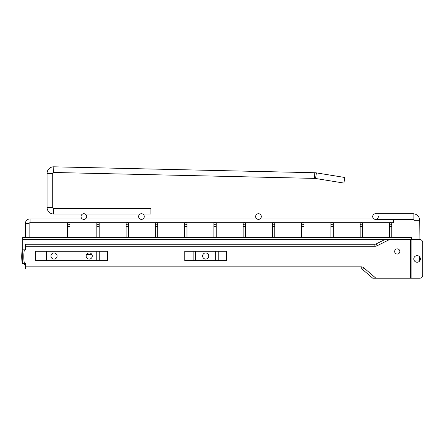 <?xml version="1.0" encoding="UTF-8"?>
<svg xmlns="http://www.w3.org/2000/svg" width="445" height="445" viewBox="0 0 445 445"><rect width="100%" height="100%" fill="white"/><g stroke="black" fill="none" stroke-linecap="round" stroke-linejoin="round"><path stroke-width="0.67" d="M29.125 237.324L29.125 223.635A0.946 0.946 0 0 1 30.065 222.689L30.065 218.912L82.303 218.912M25.348 237.324L25.348 223.635L29.125 223.635A0.946 0.946 0 0 1 30.065 222.689A0.946 0.946 0 0 0 29.125 223.635A0.946 0.946 0 0 1 30.065 222.689L68.057 222.689A1.179 1.179 0 0 0 68.764 224.814A1.179 1.179 0 0 0 69.47 222.689L97.316 222.689A1.179 1.179 0 0 0 98.022 224.814A1.179 1.179 0 0 0 98.729 222.689L126.575 222.689A1.179 1.179 0 0 0 127.281 224.814A1.179 1.179 0 0 0 127.988 222.689L155.833 222.689A1.179 1.179 0 0 0 156.54 224.814A1.179 1.179 0 0 0 157.252 222.689L185.092 222.689A1.179 1.179 0 0 0 185.799 224.814A1.179 1.179 0 0 0 186.511 222.689L214.351 222.689A1.179 1.179 0 0 0 215.057 224.814A1.179 1.179 0 0 0 215.769 222.689L243.61 222.689A1.179 1.179 0 0 0 244.316 224.814A1.179 1.179 0 0 0 245.028 222.689L272.868 222.689A1.179 1.179 0 0 0 273.575 224.814A1.179 1.179 0 0 0 274.287 222.689L302.127 222.689A1.179 1.179 0 0 0 302.834 224.814A1.179 1.179 0 0 0 303.546 222.689L331.386 222.689A1.179 1.179 0 0 0 332.092 224.814A1.179 1.179 0 0 0 332.804 222.689L360.645 222.689A1.179 1.179 0 0 0 361.351 224.814A1.179 1.179 0 0 0 362.063 222.689L389.903 222.689A1.179 1.179 0 0 0 390.61 224.814A1.179 1.179 0 0 0 391.322 222.689L393.441 222.689L393.441 219.385M25.348 223.635A4.717 4.717 0 0 1 30.065 218.912M86.697 216.554A2.831 2.831 0 0 1 83.866 219.385A2.831 2.831 0 0 1 81.035 216.554A2.831 2.831 0 0 1 83.866 213.722A2.831 2.831 0 0 1 86.697 216.554M144.269 216.554A2.831 2.831 0 0 1 141.438 219.385A2.831 2.831 0 0 1 138.606 216.554A2.831 2.831 0 0 1 141.438 213.722A2.831 2.831 0 0 1 144.269 216.554M372.682 216.554A2.831 2.831 0 0 1 375.513 213.722A2.831 2.831 0 0 0 372.682 216.554A2.831 2.831 0 0 0 375.513 219.385A2.831 2.831 0 0 1 372.682 216.554A2.831 2.831 0 0 0 373.945 218.912A2.831 2.831 0 0 1 372.682 216.554M413.11 219.385L413.11 213.722L375.513 213.722L378.945 213.722L378.945 219.385L413.11 219.385L414.034 220.331L414.034 239.677L410.479 239.677L410.479 278.186L410.195 278.186L410.195 239.677L389.442 239.677A0.757 0.757 0 0 0 389.102 239.755L377.087 245.768A4.906 4.906 0 0 1 374.89 246.285L25.393 246.285L25.393 249.834L22.256 249.834L22.756 249.834L22.751 239.399L411.614 239.677M414.034 257.666L414.034 260.197M414.445 260.915L419.702 260.915L419.702 256.91M414.034 220.331L419.702 220.331L419.919 239.677A2.831 2.831 0 0 1 422.75 242.508L422.75 275.355A2.831 2.831 0 0 1 419.919 278.186L410.479 278.186L410.479 239.677L410.195 239.677M378.345 216.554A2.831 2.831 0 0 1 377.076 218.912A2.831 2.831 0 0 0 378.345 216.554M390.61 224.814A1.179 1.179 0 0 0 391.795 223.635A1.179 1.179 0 0 0 390.61 222.45A1.179 1.179 0 0 0 389.431 223.635L389.431 237.324M391.795 237.324L391.795 226.466L389.431 226.466M361.351 224.814A1.179 1.179 0 0 0 362.536 223.635A1.179 1.179 0 0 0 361.351 222.45A1.179 1.179 0 0 0 360.172 223.635L360.172 237.324M362.536 237.324L362.536 226.466L360.172 226.466M332.092 224.814A1.179 1.179 0 0 0 333.277 223.635A1.179 1.179 0 0 0 332.092 222.45A1.179 1.179 0 0 0 330.913 223.635L330.913 237.324M333.277 237.324L333.277 226.466L330.913 226.466M302.834 224.814A1.179 1.179 0 0 0 304.013 223.635A1.179 1.179 0 0 0 302.834 222.45A1.179 1.179 0 0 0 301.654 223.635L301.654 226.466L301.654 223.635M304.013 237.324L304.013 226.466L301.654 226.466L301.654 237.324M273.575 224.814A1.179 1.179 0 0 0 274.754 223.635A1.179 1.179 0 0 0 273.575 222.45A1.179 1.179 0 0 0 272.396 223.635L272.396 226.466L272.396 223.635M274.754 237.324L274.754 226.466L272.396 226.466L272.396 237.324M244.316 222.45A1.179 1.179 0 0 0 243.137 223.635A1.179 1.179 0 0 0 244.316 224.814A1.179 1.179 0 0 0 245.495 223.635A1.179 1.179 0 0 0 244.316 222.45A1.179 1.179 0 0 1 245.495 223.635A1.179 1.179 0 0 0 245.028 222.689M245.495 237.324L245.495 226.466L243.137 226.466L243.137 223.635L243.137 237.324M215.057 224.814A1.179 1.179 0 0 0 216.237 223.635A1.179 1.179 0 0 0 215.057 222.45A1.179 1.179 0 0 0 213.878 223.635L213.878 237.324M216.237 237.324L216.237 226.466L213.878 226.466M185.799 224.814A1.179 1.179 0 0 0 186.978 223.635A1.179 1.179 0 0 0 185.799 222.45A1.179 1.179 0 0 0 184.619 223.635L184.619 237.324M186.978 237.324L186.978 226.466L184.619 226.466M156.54 222.45A1.179 1.179 0 0 0 155.361 223.635A1.179 1.179 0 0 0 156.54 224.814A1.179 1.179 0 0 0 157.719 223.635A1.179 1.179 0 0 0 156.54 222.45A1.179 1.179 0 0 1 157.719 223.635A1.179 1.179 0 0 0 157.252 222.689M157.719 237.324L157.719 226.466L155.361 226.466L155.361 223.635L155.361 237.324M127.281 224.814A1.179 1.179 0 0 0 128.46 223.635A1.179 1.179 0 0 0 127.281 222.45A1.179 1.179 0 0 0 126.102 223.635L126.102 226.466L126.102 223.635M128.46 237.324L128.46 226.466L126.102 226.466L126.102 237.324M98.022 224.814A1.179 1.179 0 0 0 99.202 223.635A1.179 1.179 0 0 0 98.022 222.45A1.179 1.179 0 0 0 96.843 223.635L96.843 226.466L96.843 223.635M99.202 237.324L99.202 226.466L96.843 226.466L96.843 237.324M68.764 224.814A1.179 1.179 0 0 0 69.943 223.635A1.179 1.179 0 0 0 68.764 222.45A1.179 1.179 0 0 0 67.584 223.635L67.584 237.324M69.943 237.324L69.943 226.466L67.584 226.466M261.31 216.554A2.831 2.831 0 0 1 258.478 219.385A2.831 2.831 0 0 1 255.641 216.554A2.831 2.831 0 0 1 258.478 213.722A2.831 2.831 0 0 1 261.31 216.554M315.522 178.478A6.608 6.608 0 0 0 314.615 178.395L314.743 172.738A12.271 12.271 0 0 1 316.428 172.888L315.522 178.478L343.913 183.079L344.819 177.488L316.428 172.888A12.271 12.271 0 0 0 314.743 172.738L53.812 166.814A6.608 6.608 0 0 0 47.059 173.417L47.059 207.398A6.608 6.608 0 0 0 53.661 214.006L53.661 208.343L150.877 208.343L150.877 214.006L142.673 214.006M314.615 178.395L53.684 172.476A0.946 0.946 0 0 0 52.721 173.417L52.721 207.398A0.946 0.946 0 0 0 53.661 208.343A0.946 0.946 0 0 1 52.721 207.398A0.946 0.946 0 0 0 53.661 208.343A0.946 0.946 0 0 1 52.721 207.398A0.946 0.946 0 0 0 53.661 208.343A0.946 0.946 0 0 1 52.721 207.398L47.059 207.398M53.684 172.476L53.812 166.814A6.608 6.608 0 0 0 47.059 173.417L52.721 173.417M410.668 237.324L411.614 237.324L411.614 239.399M91.531 253.978L86.931 253.978L91.531 253.978M23.541 263.368A9.484 9.484 0 0 0 25.393 265.632A9.484 9.484 0 0 1 23.541 263.368M92.048 254.785L86.547 254.523M86.475 254.662L86.931 254.785M91.965 254.607L86.931 254.607M53.517 259.035L54.513 259.035M88.733 259.035L89.729 259.035M205.167 259.035L206.168 259.035M411.614 237.324L22.751 237.324L22.751 239.399M25.393 265.565A9.44 9.44 0 0 1 23.596 263.368M22.767 263.368L22.261 263.368L22.25 249.834L22.261 263.368M22.256 249.834A42.375 42.375 0 0 0 22.267 263.368L25.393 263.368L25.393 266.861L361.279 266.861A3.777 3.777 0 0 1 363.737 267.768L375.358 277.73A1.886 1.886 0 0 0 376.587 278.186L375.358 278.186M50.947 256.009A3.065 3.065 0 0 0 54.017 259.073A3.065 3.065 0 0 0 57.082 256.009A3.065 3.065 0 0 0 54.017 252.938A3.065 3.065 0 0 0 50.947 256.009M86.163 256.009A3.065 3.065 0 0 0 89.234 259.073A3.065 3.065 0 0 0 92.299 256.009A3.065 3.065 0 0 0 89.234 252.938A3.065 3.065 0 0 0 86.163 256.009M43.988 260.726L35.639 260.726L35.639 251.286L43.988 251.286L43.988 260.726L99.257 260.726L99.257 251.286L96.782 251.286L96.782 260.726M46.464 260.726L46.464 251.286L43.988 251.286M46.464 251.286L96.782 251.286M99.257 260.726L107.607 260.726L107.607 251.286L99.257 251.286M218.2 260.726L226.549 260.726L226.549 251.286L215.725 251.286L215.725 260.726L218.2 260.726L218.2 251.286M193.136 260.726L184.786 260.726L184.786 251.286L193.136 251.286L193.136 260.726L215.725 260.726M23.891 263.368L24.353 263.29A40.306 40.306 0 0 1 24.353 249.856L24.214 249.834M375.358 277.73L363.737 267.768L375.358 277.73L374.968 278.186L410.195 278.186M25.393 266.861L25.393 268.936L361.279 268.936A1.697 1.697 0 0 1 362.386 269.347L372.699 278.186L374.968 278.186M389.102 239.755L384.619 239.677L376.159 243.91A2.831 2.831 0 0 1 374.89 244.21L25.393 244.21L25.393 246.285M389.064 239.677L389.442 239.677M411.898 278.186L411.898 239.677L419.919 239.677M413.783 258.934A3.304 3.304 0 0 0 417.087 262.233A3.304 3.304 0 0 0 420.392 258.934A3.304 3.304 0 0 0 417.087 255.63A3.304 3.304 0 0 0 413.783 258.934M422.75 242.508L422.75 275.355M195.611 260.726L195.611 251.286L193.136 251.286M195.611 251.286L215.725 251.286M202.603 256.009A3.065 3.065 0 0 0 205.668 259.073A3.065 3.065 0 0 0 208.733 256.009A3.065 3.065 0 0 0 205.668 252.938A3.065 3.065 0 0 0 202.603 256.009M399.36 249.945A2.598 2.598 0 0 1 398.798 253.572A2.598 2.598 0 0 1 395.171 253.01A2.598 2.598 0 0 1 395.733 249.378A2.598 2.598 0 0 1 399.36 249.945M391.322 222.689A1.179 1.179 0 0 1 391.795 223.635L391.795 226.466L391.795 223.635A1.179 1.179 0 0 0 390.61 222.45M362.063 222.689A1.179 1.179 0 0 1 362.536 223.635L362.536 226.466L362.536 223.635A1.179 1.179 0 0 0 361.351 222.45M332.804 222.689A1.179 1.179 0 0 1 333.277 223.635L333.277 226.466L333.277 223.635A1.179 1.179 0 0 0 332.092 222.45M303.546 222.689A1.179 1.179 0 0 1 304.013 223.635L304.013 226.466L304.013 223.635A1.179 1.179 0 0 0 302.834 222.45M274.287 222.689A1.179 1.179 0 0 1 274.754 223.635L274.754 226.466L274.754 223.635A1.179 1.179 0 0 0 273.575 222.45M244.316 224.814A1.179 1.179 0 0 0 245.495 223.635A1.179 1.179 0 0 1 244.316 224.814M216.237 226.466L216.237 223.635A1.179 1.179 0 0 0 215.057 222.45M216.237 223.635A1.179 1.179 0 0 0 215.769 222.689M186.978 226.466L186.978 223.635A1.179 1.179 0 0 0 185.799 222.45M186.978 223.635A1.179 1.179 0 0 0 186.511 222.689M156.54 224.814A1.179 1.179 0 0 0 157.719 223.635A1.179 1.179 0 0 1 156.54 224.814M127.988 222.689A1.179 1.179 0 0 1 128.46 223.635L128.46 226.466L128.46 223.635A1.179 1.179 0 0 0 127.281 222.45M98.729 222.689A1.179 1.179 0 0 1 99.202 223.635L99.202 226.466L99.202 223.635A1.179 1.179 0 0 0 98.022 222.45M69.47 222.689A1.179 1.179 0 0 1 69.943 223.635L69.943 226.466L69.943 223.635A1.179 1.179 0 0 0 68.764 222.45M25.393 265.309A9.25 9.25 0 0 1 23.819 263.368M361.279 266.861L361.279 268.936A1.697 1.697 0 0 1 362.386 269.347L363.737 267.768M374.89 246.285L374.89 244.21A2.831 2.831 0 0 0 376.159 243.91L377.087 245.768M85.429 218.912L139.875 218.912M143.006 218.912L256.91 218.912M260.041 218.912L373.945 218.912M419.702 220.331C419.312 216.315 417.115 214.117 413.11 213.722C417.115 214.117 419.312 216.315 419.702 220.331M378.945 219.385L375.513 219.385M245.495 226.466L245.495 223.635L245.495 226.466M157.719 226.466L157.719 223.635L157.719 226.466M53.661 214.006L82.631 214.006M85.101 214.006L140.208 214.006"/></g></svg>
